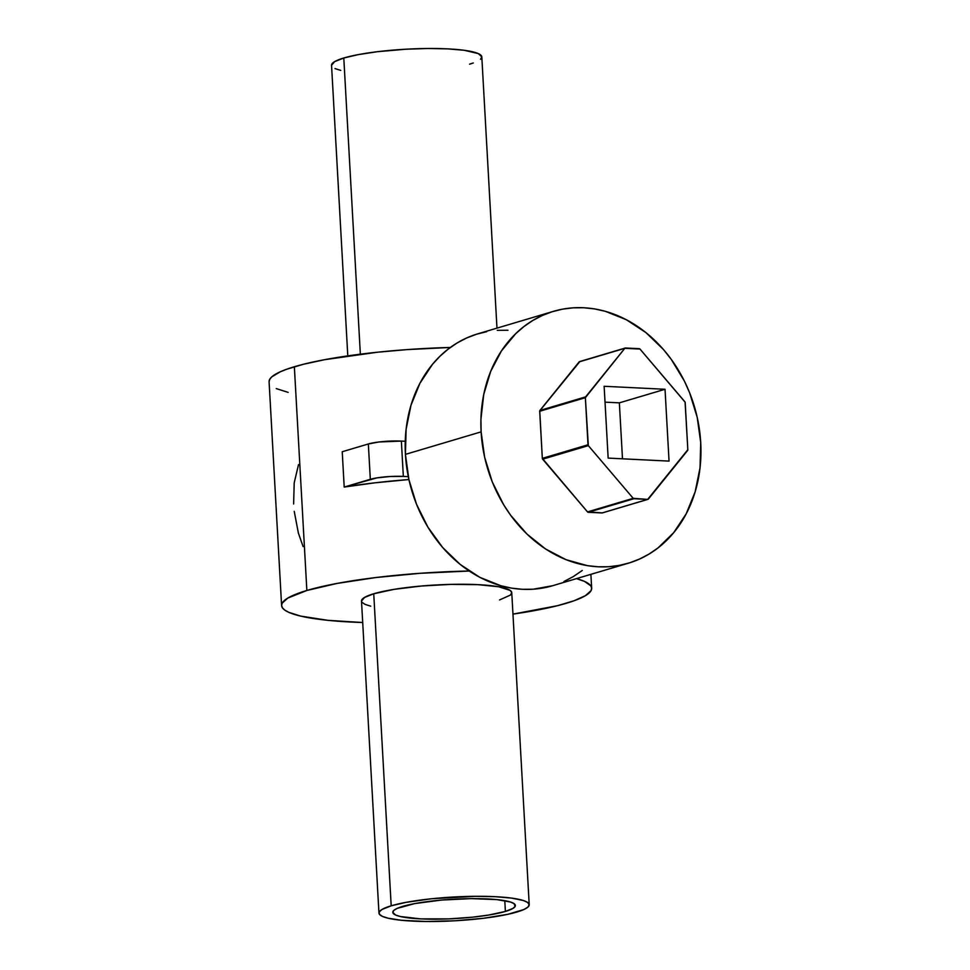 <?xml version="1.0" encoding="UTF-8"?>
<svg xmlns="http://www.w3.org/2000/svg" width="970" height="970" viewBox="0 0 970 970"><rect width="100%" height="100%" fill="white"/><g stroke="black" fill="none" stroke-linecap="round" stroke-linejoin="round"><path stroke-width="1.45" d="M481.12 431.868A131.386 107.949 -106.6 0 1 553.482 311.334A131.386 107.949 -106.6 0 1 700.728 442.684L700.025 467.843L695.138 491.838L686.239 513.736L673.677 532.688L657.939 547.977L649.063 554.052L639.63 559.011L629.724 562.794L619.442 565.364L608.893 566.71L598.163 566.795L587.359 565.643L565.971 559.654L545.54 548.959L526.855 533.973L510.632 515.264L503.648 504.739L492.239 481.847L484.636 457.234L481.12 431.868L480.938 419.198L483.739 394.499L490.662 371.449L501.441 350.922L515.664 333.716L523.897 326.575L532.772 320.488L542.206 315.541L552.112 311.758L562.394 309.175L572.955 307.842L583.673 307.745L594.477 308.896L605.244 311.285L626.244 319.676L645.899 332.577L663.444 349.503L671.204 359.288L684.347 380.98L689.597 392.704L697.2 417.306L700.728 442.684A131.386 107.949 -106.6 0 1 628.354 563.206A131.386 107.949 -106.6 0 1 481.12 431.868L405.424 454.372L481.12 431.868M553.482 311.334L477.786 333.838A131.386 107.949 73.4 0 0 405.424 454.372A131.386 107.949 73.4 0 0 552.658 585.71L628.354 563.206M579.563 361.604A1.2 0.982 73.4 0 0 579.138 361.895L624.826 348.315A1.2 0.982 -106.6 0 1 625.238 348.024L579.563 361.604A1.2 0.982 73.4 0 1 579.842 361.58L539.744 410.819L542.327 458.361L587.529 511.905L602.382 512.9M486.697 331.679L476.416 334.262L466.509 338.045L457.076 342.992L448.201 349.079L439.968 356.22L432.462 364.368L419.901 383.32L411.001 405.217L406.115 429.201L405.424 454.372L408.94 479.738L416.554 504.351L427.952 527.243L442.696 547.541L460.241 564.467L479.895 577.38L500.908 585.759L511.663 588.147L522.466 589.299L533.197 589.214L552.718 585.698M563.934 581.515L573.367 576.556L582.255 570.481M507.977 330.249L497.258 330.346M625.238 348.024A1.2 0.982 -106.6 0 1 625.517 348L639.254 348.666A1.2 0.982 -106.6 0 1 639.982 349.054L684.856 401.762A1.2 0.982 -106.6 0 1 685.196 402.599L687.827 449.704A1.2 0.982 -106.6 0 1 687.585 450.516L648.372 499.077A1.2 0.982 -106.6 0 1 647.681 499.392L633.943 498.713A1.2 0.982 -106.6 0 1 633.204 498.325L588.329 445.63A1.2 0.982 -106.6 0 1 588.002 444.781L585.371 397.688A1.2 0.982 -106.6 0 1 585.613 396.875L624.826 348.315L579.138 361.895L539.926 410.455L585.613 396.875L539.926 410.455A1.2 0.982 73.4 0 0 539.696 411.268L585.371 397.688L539.696 411.268L542.327 458.361L588.002 444.781L542.327 458.361A1.2 0.982 73.4 0 0 542.654 459.198L588.329 445.63L542.654 459.198L587.529 511.905L633.204 498.325L587.529 511.905A1.2 0.982 73.4 0 0 588.269 512.293L633.943 498.713L588.269 512.293L602.006 512.972L647.681 499.392L602.006 512.972A1.2 0.982 73.4 0 0 602.528 512.815M639.982 349.054L624.826 348.315L585.371 397.688L588.329 445.63L633.204 498.325L647.681 499.392L687.827 449.704L685.087 402.15L639.982 349.054M669.045 461.102L608.154 458.107L604.14 386.278L665.032 389.273L669.045 461.102L608.154 458.107L604.14 386.278L665.032 389.273L669.045 461.102M619.357 402.853L665.032 389.273L619.357 402.853L605.025 402.15L619.357 402.853L622.485 458.81L619.357 402.853M391.189 905.81A75.248 11.907 -3.2 0 1 475.203 896.316A75.248 11.907 -3.2 0 1 529.208 904.707A75.248 11.907 -3.2 0 1 516.974 912.006A75.248 11.907 -3.2 0 1 432.947 921.5A75.248 11.907 -3.2 0 1 378.955 913.11A75.248 11.907 -3.2 0 1 391.189 905.81L373.741 593.761L391.189 905.81L381.962 909.484L379.234 911.933L379.391 914.261L382.41 916.383L388.182 918.226L401.495 920.287L426.024 921.5L454.833 920.785L483.533 918.275L507.734 914.322L523.776 909.557L527.91 907.083L529.208 904.695L527.619 902.452L523.206 900.463L511.675 898.111L495.185 896.68L475.167 896.316L431.553 898.753L405.836 902.391L391.189 905.81M529.208 904.707L511.76 592.658A75.248 11.907 176.8 0 0 457.767 584.267A75.248 11.907 176.8 0 0 373.741 593.761L394.269 589.323L421.235 586.038L450.553 584.389L477.749 584.643L498.677 586.753L510.171 590.415L511.76 592.646L510.462 595.046L499.526 599.957M343.792 57.994L360.355 354.183L343.792 57.994L358.439 54.587L377.233 51.725L405.921 49.215L427.77 48.5L447.788 48.876L464.278 50.294L478.355 53.617L481.811 56.878A75.248 11.907 176.8 0 0 427.806 48.5A75.248 11.907 176.8 0 0 343.792 57.994A75.248 11.907 176.8 0 0 331.546 65.293L334.565 61.68L343.792 57.994M505.394 911.436A61.389 9.712 -3.2 0 1 436.839 919.184A61.389 9.712 -3.2 0 1 392.789 912.333A61.389 9.712 -3.2 0 1 402.768 906.38A61.389 9.712 -3.2 0 1 471.323 898.632A61.389 9.712 -3.2 0 1 515.373 905.483A61.389 9.712 -3.2 0 1 505.394 911.436L504.788 900.669L505.394 911.436L488.65 915.049L472.463 917.183L448.686 918.893L420.543 918.881L400.319 916.504L395.602 915.013L392.789 912.346L393.844 910.381L397.215 908.369L414.711 903.591L441.52 900.063L471.287 898.632L496.992 899.614L510.475 902.015L514.076 903.64L515.143 906.429L512.912 908.429L505.394 911.436M306.859 590.475A155.273 24.565 -3.2 0 1 469.201 571.027L419.889 573.318L375.863 577.538L337.075 583.431L306.859 590.475L294.359 366.745L306.859 590.475L287.823 598.066L282.197 603.122L281.603 605.559L282.5 607.923L284.889 610.178L288.733 612.3L300.651 616.096L328.115 620.351L362.707 622.522A155.273 24.565 -3.2 0 1 281.603 605.535A155.273 24.565 -3.2 0 1 306.859 590.475M576.507 578.629A155.273 24.565 -3.2 0 1 591.664 588.196A155.273 24.565 -3.2 0 1 566.407 603.255A155.273 24.565 -3.2 0 1 512.96 614.119L557.459 605.692L574.094 600.757L585.443 595.653L591.069 590.609L591.664 588.172L590.766 585.807L584.534 581.418L576.507 578.629M450.359 347.454A155.273 24.565 176.8 0 0 294.359 366.745A155.273 24.565 176.8 0 0 269.09 381.804L269.696 379.391L271.77 376.881L280.306 371.789L286.671 369.243L303.295 364.308L324.574 359.7L377.633 352.195L407.376 349.588L450.359 347.454M408.891 479.544A155.273 24.565 176.8 0 0 344.204 487.061L342.228 451.741L368.345 443.969L370.322 479.301A23.886 3.783 -3.2 0 1 403.338 476.403L401.362 441.083L405.254 441.265L401.362 441.083A23.886 3.783 176.8 0 0 368.345 443.969L370.322 479.301L344.204 487.061L342.228 451.741L368.345 443.969L378.967 441.98L401.362 441.083L403.338 476.403L390.049 476.512L376.833 477.895L344.204 487.061L374.917 482.817L408.891 479.544M496.979 328.139L481.811 56.89L480.514 59.279M473.299 62.977L469.565 64.19M340.773 70.41L335.002 68.579M288.138 392.365L276.232 388.582M370.734 606.177L364.962 604.346L361.943 602.224M361.507 601.085L364.526 597.447L373.741 593.761A75.248 11.907 176.8 0 0 361.507 601.06L378.955 913.11M293.619 503.988L294.213 482.817L298.53 464.569M303.101 546.546L298.384 533.112L294.225 511.323M408.285 476.646L403.338 476.403L408.285 476.646M647.948 499.356L602.273 512.936M591.664 588.196L590.888 574.349M281.603 605.535L269.09 381.804M347.793 355.881L331.546 65.293"/></g></svg>
